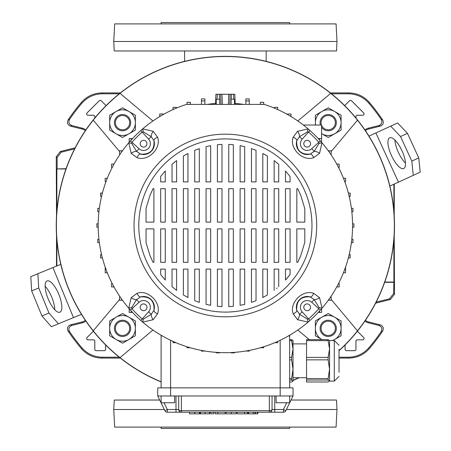 <?xml version="1.0" encoding="UTF-8"?>
<svg xmlns="http://www.w3.org/2000/svg" width="451" height="451" viewBox="0 0 451 451"><rect width="100%" height="100%" fill="white"/><g stroke="black" fill="none" stroke-linecap="round" stroke-linejoin="round"><path stroke-width="0.68" d="M152.928 120.969L120.034 93.368A168.984 168.984 0 0 0 161.108 381.783M56.251 225.5A169.125 169.125 0 0 0 161.108 381.941A169.125 169.125 0 0 1 105.788 105.912A169.125 169.125 0 0 1 344.964 105.912A169.125 169.125 0 0 1 339.028 350.748A169.125 169.125 0 0 0 225.376 56.375A169.125 169.125 0 0 0 56.251 225.5M293.026 380.503A169.125 169.125 0 0 0 299.098 377.712A169.125 169.125 0 0 1 293.026 380.503M339.028 350.557A168.984 168.984 0 0 0 330.718 93.368L297.823 120.969M293.026 380.351A168.984 168.984 0 0 0 298.771 377.712M93.244 120.158L119.6 151.564M331.158 151.564L357.508 120.158M357.508 330.842L331.158 299.436M297.823 330.031L309.245 339.614M119.6 299.436L93.244 330.842M120.034 357.632L152.928 330.031M330.718 93.368A168.984 168.984 0 0 0 120.034 93.368M221.452 94.259L229.3 94.259M215.55 104.406L215.905 94.259L215.55 104.406M228.403 104.406L228.758 94.259L230.111 94.259L229.756 104.406L230.111 94.259L234.847 94.259L235.202 104.406M215.905 94.259L220.64 94.259L220.996 104.406M220.64 94.259L221.993 94.259L222.349 104.406M146.958 307.3A3.382 3.382 0 0 0 143.576 303.918A3.382 3.382 0 0 0 140.193 307.3A3.382 3.382 0 0 0 143.576 310.683A3.382 3.382 0 0 0 146.958 307.3M143.576 147.082A3.382 3.382 0 0 0 146.958 143.7A3.382 3.382 0 0 0 143.576 140.317A3.382 3.382 0 0 0 140.193 143.7A3.382 3.382 0 0 0 143.576 147.082M303.794 143.7A3.382 3.382 0 0 0 307.176 147.082A3.382 3.382 0 0 0 310.559 143.7A3.382 3.382 0 0 0 307.176 140.317A3.382 3.382 0 0 0 303.794 143.7M307.176 303.918A3.382 3.382 0 0 0 303.794 307.3A3.382 3.382 0 0 0 307.176 310.683A3.382 3.382 0 0 0 310.559 307.3A3.382 3.382 0 0 0 307.176 303.918M225.376 312.092A86.592 86.592 0 0 1 138.784 225.5A86.592 86.592 0 0 1 225.376 138.908A86.592 86.592 0 0 1 311.968 225.5A86.592 86.592 0 0 1 225.376 312.092M225.376 134.172A91.328 91.328 0 0 1 316.703 225.5A91.328 91.328 0 0 1 225.376 316.827A91.328 91.328 0 0 1 134.048 225.5A91.328 91.328 0 0 1 225.376 134.172M307.368 319.111A5.412 1.257 -106.1 0 1 308.101 322.104A127.182 127.182 0 0 1 128.772 308.219A127.182 127.182 0 0 1 186.5 104.406L264.258 104.406A127.182 127.182 0 0 1 308.101 322.104L297.559 319.703L293.184 313.8C289.029 302.88 302.621 289.159 313.676 293.308L319.579 297.683L321.98 308.219A5.412 1.257 16.1 0 1 318.987 307.492L314.172 299.616L310.079 296.871C300.654 296.363 296.211 300.806 296.747 310.203L299.492 314.296L307.368 319.111L308.614 318.925A125.124 125.124 0 0 0 318.801 308.738L318.987 307.492M319.579 153.317A5.412 2.576 -148 0 0 314.172 151.384L318.987 143.508A5.412 1.257 163.9 0 1 321.98 142.781L319.579 153.317L313.676 157.692C302.762 161.847 289.035 148.255 293.184 137.2L297.559 131.297L308.101 128.896A5.412 1.257 -73.9 0 1 307.368 131.889L299.492 136.704A5.412 2.576 -122 0 0 297.559 131.297M304.803 208.706L300.811 195.508L297.722 188.67L296.837 188.67L296.837 222.117L304.803 222.117L304.803 208.706M290.072 176.459L285.489 170.94L285.489 181.905L290.072 181.905L290.072 176.459M278.724 164.311L274.146 160.601L274.146 181.905L278.724 181.905L278.724 164.311M267.381 156.029L262.798 153.458L262.798 181.905L267.381 181.905L267.381 156.029M256.033 150.33L251.449 148.621L251.449 181.905L256.033 181.905L256.033 150.33M244.684 146.648L240.107 145.667L244.684 146.648L244.684 181.905L240.107 181.905L240.107 145.667M233.342 144.709L228.758 144.388L233.342 144.709L233.342 181.905L228.758 181.905L228.758 144.388M221.993 144.388L217.416 144.709L217.416 181.905L221.993 181.905L221.993 144.388L221.075 144.433M210.651 145.667L206.068 146.648L206.068 181.905L210.651 181.905L210.651 145.667M199.303 148.621L194.719 150.33L199.303 148.621L199.303 181.905L194.719 181.905L194.719 150.33M187.954 153.458L183.377 156.029L183.377 181.905L187.954 181.905L187.954 153.458M176.612 160.601L172.028 164.311L172.028 181.905L176.612 181.905L176.612 160.601M165.263 170.94L160.68 176.459L160.68 181.905L165.263 181.905L165.263 170.94M153.03 188.67L150.087 195.136L146.039 208.311L146.039 222.117L153.915 222.117L153.915 188.67L153.03 188.67M304.803 242.294L304.803 228.882L296.837 228.882L296.837 262.33L297.722 262.33L300.811 255.491L304.803 242.294M146.039 242.689L150.087 255.864L153.03 262.33L153.915 262.33L153.915 228.882L146.039 228.882L146.039 242.689M160.68 274.541L165.263 280.06L165.263 269.095L160.68 269.095L160.68 274.541L164.525 279.231M172.028 286.689L176.612 290.399L172.028 286.689L172.028 269.095L176.612 269.095L176.612 290.399M183.377 294.971L187.954 297.542L183.377 294.971L183.377 269.095L187.954 269.095L187.954 297.542M194.719 300.67L199.303 302.379L199.303 269.095L194.719 269.095L194.719 300.67M206.068 304.352L210.651 305.333L206.068 304.352L206.068 269.095L210.651 269.095L210.651 305.333M217.416 306.291L221.993 306.612L217.416 306.291L217.416 269.095L221.993 269.095L221.993 306.612M228.758 306.612L233.342 306.291L233.342 269.095L228.758 269.095L228.758 306.612L229.677 306.567M244.684 304.352L244.684 269.095L240.107 269.095L240.107 305.333L244.684 304.352L241.945 304.972M251.449 302.379L256.033 300.67L256.033 269.095L251.449 269.095L251.449 302.379M262.798 297.542L267.381 294.971L262.798 297.542L262.798 269.095L267.381 269.095L267.381 294.971M276.576 288.499L277.207 287.98M290.072 274.541L290.072 269.095L285.489 269.095L285.489 280.06L290.072 274.541L286.498 278.932M285.489 228.882L290.072 228.882L290.072 262.33L285.489 262.33L285.489 228.882M290.072 222.117L285.489 222.117L285.489 188.67L290.072 188.67L290.072 222.117M274.146 228.882L278.724 228.882L278.724 262.33L274.146 262.33L274.146 228.882M278.724 222.117L274.146 222.117L274.146 188.67L278.724 188.67L278.724 222.117M274.146 290.399L274.146 269.095L278.724 269.095L278.724 286.689M262.798 228.882L267.381 228.882L267.381 262.33L262.798 262.33L262.798 228.882M267.381 222.117L262.798 222.117L262.798 188.67L267.381 188.67L267.381 222.117M251.449 228.882L256.033 228.882L256.033 262.33L251.449 262.33L251.449 228.882M256.033 222.117L251.449 222.117L251.449 188.67L256.033 188.67L256.033 222.117M240.107 228.882L244.684 228.882L244.684 262.33L240.107 262.33L240.107 228.882M244.684 222.117L240.107 222.117L240.107 188.67L244.684 188.67L244.684 222.117M228.758 228.882L233.342 228.882L233.342 262.33L228.758 262.33L228.758 228.882M233.342 222.117L228.758 222.117L228.758 188.67L233.342 188.67L233.342 222.117M217.416 228.882L221.993 228.882L221.993 262.33L217.416 262.33L217.416 228.882M221.993 222.117L217.416 222.117L217.416 188.67L221.993 188.67L221.993 222.117M206.068 228.882L210.651 228.882L210.651 262.33L206.068 262.33L206.068 228.882M210.651 222.117L206.068 222.117L206.068 188.67L210.651 188.67L210.651 222.117M194.719 228.882L199.303 228.882L199.303 262.33L194.719 262.33L194.719 228.882M199.303 222.117L194.719 222.117L194.719 188.67L199.303 188.67L199.303 222.117M183.377 228.882L187.954 228.882L187.954 262.33L183.377 262.33L183.377 228.882M187.954 222.117L183.377 222.117L183.377 188.67L187.954 188.67L187.954 222.117M172.028 228.882L176.612 228.882L176.612 262.33L172.028 262.33L172.028 228.882M176.612 222.117L172.028 222.117L172.028 188.67L176.612 188.67L176.612 222.117M160.68 228.882L165.263 228.882L165.263 262.33L160.68 262.33L160.68 228.882M165.263 222.117L160.68 222.117L160.68 188.67L165.263 188.67L165.263 222.117M153.193 131.297A5.412 2.576 122 0 0 151.265 136.704L143.384 131.889A5.412 1.257 73.9 0 1 142.657 128.896L153.193 131.297L157.568 137.2C161.723 148.12 148.131 161.841 137.076 157.692L131.173 153.317L128.772 142.781A5.412 1.257 -163.9 0 1 131.765 143.508L136.58 151.384A5.412 2.576 148 0 0 131.173 153.317M131.173 297.683A5.412 2.576 32 0 0 136.58 299.616L131.765 307.492A5.412 1.257 -16.1 0 1 128.772 308.219L131.173 297.683L137.076 293.308C147.996 289.153 161.717 302.745 157.568 313.8L153.193 319.703L142.657 322.104A5.412 1.257 106.1 0 1 143.384 319.111L151.265 314.296A5.412 2.576 58 0 0 153.193 319.703M293.184 313.8A5.412 2.554 164.4 0 0 296.747 310.203A10.824 10.824 0 0 1 310.079 296.871A5.412 2.554 -74.4 0 0 313.676 293.308M320.34 310.102L311.731 302.3A6.765 6.765 0 0 0 302.39 302.514A6.765 6.765 0 0 0 302.176 311.855L309.978 320.458M311.731 302.3L314.172 299.616A5.412 2.576 -32 0 0 319.579 297.683M297.559 319.703A5.412 2.576 -58 0 0 299.492 314.296L302.176 311.855M309.978 130.542L302.176 139.145L299.492 136.704L296.747 140.797C296.239 150.222 300.682 154.665 310.079 154.129A5.412 2.554 74.4 0 1 313.676 157.692M320.34 140.898L318.801 142.262A125.124 125.124 0 0 0 308.614 132.075L307.368 131.889M318.987 143.508L318.801 142.262L311.731 148.7A6.765 6.765 0 0 1 302.39 148.486A6.765 6.765 0 0 1 302.176 139.145M311.731 148.7L314.172 151.384L310.079 154.129A10.824 10.824 0 0 1 296.747 140.797A5.412 2.554 -164.4 0 0 293.184 137.2M130.418 140.898L139.021 148.7L136.58 151.384L140.673 154.129C150.098 154.637 154.546 150.194 154.005 140.797A5.412 2.554 -15.6 0 1 157.568 137.2M140.774 130.542L142.138 132.075A125.124 125.124 0 0 0 131.951 142.262L131.765 143.508M143.384 131.889L142.138 132.075L148.582 139.145A6.765 6.765 0 0 1 148.362 148.486A6.765 6.765 0 0 1 139.021 148.7M148.582 139.145L151.265 136.704L154.005 140.797A10.824 10.824 0 0 1 140.673 154.129A5.412 2.554 105.6 0 0 137.076 157.692M140.774 320.458L148.582 311.855L151.265 314.296L154.005 310.203C154.513 300.778 150.07 296.335 140.673 296.871A5.412 2.554 -105.6 0 1 137.076 293.308M130.418 310.102L131.951 308.738A125.124 125.124 0 0 0 142.138 318.925L143.384 319.111M131.765 307.492L131.951 308.738L139.021 302.3A6.765 6.765 0 0 1 148.362 302.514A6.765 6.765 0 0 1 148.582 311.855M139.021 302.3L136.58 299.616L140.673 296.871A10.824 10.824 0 0 1 154.005 310.203A5.412 2.554 15.6 0 0 157.568 313.8M289.643 395.978L289.643 402.743L276.113 402.743L276.113 395.978M161.108 395.978L161.108 402.743L174.638 402.743L174.638 395.978M274.76 395.978L274.76 409.508L283.42 409.508L283.42 412.214A2.706 2.706 0 0 0 285.849 410.692A2.706 2.706 0 0 1 283.42 412.214L167.338 412.214A2.706 2.706 0 0 1 164.903 410.692L157.726 395.978L157.726 387.86L293.026 387.86L293.026 395.978L285.849 410.692L283.42 409.508L286.718 402.743M293.026 395.978L181.403 395.978L181.403 410.692L269.348 410.692A2.706 1.184 0 0 0 272.054 409.508L274.76 409.508L274.76 412.214M157.726 395.978L181.403 395.978M164.04 402.743L167.338 409.508L178.697 409.508L178.697 395.978M167.338 409.508L164.903 410.692A2.706 2.706 0 0 0 167.338 412.214L167.338 409.508M178.697 409.508A2.706 2.706 0 0 0 181.403 412.214L181.403 410.692A2.706 1.184 0 0 1 178.697 409.508A2.706 2.706 0 0 0 181.403 412.214M272.054 395.978L272.054 409.508A2.706 2.706 0 0 1 269.348 412.214L269.348 395.978M199.443 412.214L199.443 413.838L199.387 412.214M199.387 413.838L189.544 413.838L189.544 412.214M210.848 412.214L210.848 413.838L213.695 413.838L213.695 412.214M217.912 413.838L225.173 413.838L215.172 413.838L215.172 412.214M217.777 413.838L217.777 412.214M217.743 413.838L217.743 412.214M236.273 413.838L236.273 412.214L236.262 413.838L226.058 413.838L226.058 412.214M254.95 412.214L254.95 413.838L248.089 413.838L248.089 412.214L248.089 413.838M248.591 413.838L248.591 412.214M209.771 412.214L209.771 413.838L199.99 413.838L199.99 412.214L199.99 413.838M209.427 413.838L209.427 412.214M200.492 413.838L200.492 412.214M257.442 412.214L257.442 413.838L255.373 413.838L255.379 412.214M247.295 412.214L247.295 413.838L237.181 413.838L244.656 413.838M244.56 413.838L244.56 412.214L244.543 413.838M173.054 341.418L173.054 342.681L175.941 342.681M173.483 341.616L173.054 341.616M187.03 346.763L187.03 347.732L190.249 347.732M201.496 350.421L201.496 351.143L204.878 351.019M216.255 352.355L216.255 352.857L219.637 352.857L219.637 352.552M231.115 352.552L231.115 352.857L234.497 352.857L234.497 352.355M245.88 351.019L249.262 351.143L249.262 350.421M263.722 346.763L263.722 347.732L260.503 347.732M277.698 341.418L277.698 342.681L274.817 342.681M277.698 341.616L277.269 341.616M162.191 335.877L161.108 336.012L161.108 387.86M288.567 335.877L289.643 336.012L289.643 387.86M289.643 336.012A2.706 2.706 0 0 0 289.553 335.302A2.706 2.706 0 0 1 289.643 336.012M161.108 336.012A2.706 2.706 0 0 1 161.204 335.302M101.56 254.573L100.579 254.573L100.579 257.955L102.405 257.955M105.196 267.116L105.196 269.388L106.008 269.388M98.205 223.809L96.841 223.809L96.841 227.191L98.205 227.191M352.547 227.191L353.911 227.191L353.911 223.809L352.547 223.809M344.744 181.612L345.556 181.612L345.556 178.23L343.448 178.23M338.543 167.456L339.186 167.456L339.186 164.074L336.739 164.074M337.156 164.835L337.156 164.074M287.614 114.588L287.614 113.99L290.996 113.99L290.996 116.02L290.106 116.02M290.996 116.555L290.996 116.02M321.27 141.952L321.586 141.952L321.586 138.57L318.214 138.57M319.556 140.024L319.556 138.57M303.371 125.04L321.586 125.04L321.586 138.57M330.673 154.169L331.158 154.169L331.158 150.786L328.3 150.786M329.129 151.936L329.129 150.786M277.269 109.384L277.698 109.384L277.698 107.355L274.315 107.355L274.315 108.11M260.34 104.406L260.34 102.304L263.722 102.304L263.722 104.406M260.34 104.333L263.722 104.333M249.262 104.406L249.262 98.893L245.88 98.893L245.88 100.923L249.262 100.923M245.88 104.406L245.88 100.923M234.497 104.406L234.497 99.209L231.115 99.209L231.115 104.243M219.637 104.243L219.637 99.209L216.255 99.209L216.255 104.406M204.878 104.406L204.878 98.893L201.496 98.893L201.496 100.923L204.878 100.923M201.496 104.406L201.496 100.923M107.225 178.433L105.196 178.23L105.196 181.612L106.008 181.612M113.596 164.835L113.596 164.074L111.566 164.074L111.566 167.456L112.214 167.456M113.596 164.074L114.013 164.074M121.629 151.936L121.629 150.786L119.6 150.786L119.6 154.169L120.079 154.169M121.629 150.786L122.452 150.786M131.202 140.024L131.202 138.57L129.172 138.57L129.172 141.952L129.488 141.952M159.755 116.555L159.755 116.02L160.652 116.02M163.138 114.588L163.138 113.99L159.755 113.99L159.755 116.02M131.202 138.57L132.543 138.57M173.054 109.582L173.054 107.355L176.437 107.355L176.437 108.11M173.054 109.384L173.483 109.384M190.412 104.406L190.412 102.304L187.03 102.304L187.03 104.333L190.412 104.333M121.629 299.064L121.629 300.214L119.6 300.214L119.6 296.831L120.079 296.831M121.629 300.214L122.452 300.214M113.596 286.165L113.596 286.926L111.566 286.926L111.566 283.544L112.214 283.544M113.596 286.926L114.013 286.926M105.196 269.388L105.196 272.77L107.31 272.77M99.361 242.683L97.777 242.683L97.777 239.301L98.944 239.301M98.944 211.699L97.777 211.699L97.777 208.317L99.361 208.317M101.56 196.427L100.579 196.427L100.579 193.045L102.405 193.045M348.347 193.045L350.179 193.045L350.179 196.427L349.192 196.427M351.391 208.317L352.975 208.317L352.975 211.699L351.808 211.699M351.808 239.301L352.975 239.301L352.975 242.683L351.391 242.683M349.192 254.573L350.179 254.573L350.179 257.955L348.347 257.955M345.556 267.116L345.556 272.77L343.448 272.77M345.556 269.388L344.744 269.388M338.543 283.544L339.186 283.544L339.186 286.926L336.739 286.926M337.156 286.926L337.156 286.165M321.27 309.048L321.586 309.048L321.586 312.43L318.214 312.43M319.556 312.43L319.556 310.976M330.673 296.831L331.158 296.831L331.158 300.214L328.3 300.214M329.129 300.214L329.129 299.064M131.202 310.976L131.202 312.43L129.172 312.43L129.172 309.048L129.488 309.048M131.202 312.43L132.543 312.43M306.556 380.018L306.556 378.592L328.136 378.592L328.136 380.018L306.556 380.018L306.556 381.986L328.136 381.986L329.557 380.999L328.136 380.018M289.643 378.592L291.605 378.592L291.605 380.018L289.643 380.018M339.028 349.3L339.028 372.3M339.028 376.359L334.292 381.095L334.292 340.505L329.557 340.505L329.557 380.999M306.556 359.847L306.556 357.401L328.136 357.401L328.136 359.847L306.556 359.847L306.556 378.592M306.556 340.635L306.556 339.614L328.136 339.614L328.136 340.635L306.556 340.635L306.556 357.401M328.136 378.592L329.557 369.222L328.136 359.847M328.136 357.401L329.557 349.018L328.136 340.635M328.136 339.614L329.557 340.601M306.556 343.887L293.026 343.887L293.026 381.095L291.605 380.018M292.975 340.409L293.026 349.018L291.605 340.635L289.643 340.635M291.605 378.592L293.026 369.222L291.605 359.847L289.643 359.847M289.643 381.986L291.605 381.986L293.026 381.095M289.643 357.401L291.605 357.401L293.026 349.018M291.605 357.401L291.605 359.847M289.643 339.614L291.605 339.614L293.026 340.601M291.605 339.614L291.605 340.635M82.274 128.163L82.059 129.02L70.486 126.139C67.565 124.893 66.771 122.824 68.095 119.938L69.555 119.363C68.202 122.249 68.997 124.324 71.929 125.581L82.274 128.163A9.68 9.68 0 0 1 85.859 129.905M82.059 129.02A8.794 8.794 0 0 1 85.363 130.638M56.533 215.713L56.251 156.751L60.355 151.502L61.24 152.19L57.136 157.438L56.251 156.751M65.981 168.956L56.854 168.956L56.854 211.237M56.854 239.763L56.854 265.943M85.859 321.095A9.68 9.68 0 0 1 82.274 322.837L71.929 325.419C68.997 326.671 68.208 328.745 69.555 331.637L68.095 331.062A189.42 189.42 0 0 0 81.434 348.629L81.8 347.687C87.246 353.866 94.112 357.04 102.4 357.209L119.284 357.209M68.095 331.062C66.765 328.181 67.565 326.112 70.486 324.861L71.929 325.419M82.274 322.837L82.059 321.98L70.486 324.861M82.059 321.98A8.794 8.794 0 0 0 85.363 320.362M102.4 357.209L101.988 358.094L120.389 358.094M101.988 358.094C93.78 357.947 86.93 354.79 81.434 348.629M56.533 235.287L56.482 266.096M68.095 119.938A189.42 189.42 0 0 1 81.434 102.371C86.88 96.226 93.735 93.075 101.988 92.906L120.389 92.906M75.154 147.81L60.355 151.502M364.893 321.095A9.68 9.68 0 0 0 368.484 322.837L368.698 321.98L380.266 324.861C383.187 326.107 383.981 328.176 382.657 331.062A189.42 189.42 0 0 1 369.318 348.629C363.872 354.774 357.023 357.925 348.764 358.094L348.358 357.209C356.594 357.062 363.461 353.888 368.957 347.687L369.318 348.629M339.028 358.094L348.764 358.094M376.14 302.142L389.517 298.81L393.616 293.562L394.501 294.249L394.219 235.287M394.501 294.249L390.403 299.498L389.517 298.81M375.604 303.19L390.403 299.498M368.698 321.98A8.794 8.794 0 0 1 365.395 320.362M364.893 129.905A9.68 9.68 0 0 1 368.484 128.163L378.823 125.581C381.755 124.329 382.549 122.255 381.196 119.363L382.657 119.938A189.42 189.42 0 0 0 369.318 102.371L368.957 103.313C363.506 97.134 356.64 93.96 348.358 93.791L348.764 92.906C356.972 93.053 363.827 96.21 369.318 102.371M382.657 119.938C383.987 122.819 383.192 124.888 380.266 126.139L378.823 125.581M368.484 128.163L368.698 129.02L380.266 126.139M368.698 129.02A8.794 8.794 0 0 0 365.395 130.638M330.363 92.906L348.764 92.906M394.292 184.047L394.219 215.713M393.898 239.763L393.898 282.044L384.771 282.044M393.898 184.228L393.898 211.237M393.616 293.562L393.898 282.044M393.616 282.326L384.669 282.326M368.484 322.837L378.823 325.419L380.266 324.861M382.657 331.062L381.196 331.637A188.535 188.535 0 0 1 368.957 347.687M339.028 357.209L348.358 357.209M69.555 331.637A188.535 188.535 0 0 0 81.8 347.687M56.854 168.956L66.083 168.674M57.136 168.674L57.136 157.438M74.618 148.858L61.24 152.19M69.555 119.363A188.535 188.535 0 0 1 81.8 103.313L81.434 102.371M101.988 92.906L102.4 93.791L119.284 93.791M331.474 93.791L348.358 93.791M381.196 119.363A188.535 188.535 0 0 0 368.957 103.313M357.389 331.214L363.681 337.5A1.376 1.376 0 0 1 362.705 339.851L362.705 339.828A1.353 1.353 0 0 0 363.664 337.517L357.378 331.231M345.094 344.964L345.094 349.3A1.376 1.376 0 0 0 346.469 350.675L354.587 350.675A1.376 1.376 0 0 0 355.963 349.3L355.963 341.182A1.33 1.33 0 0 1 357.293 339.851L362.705 339.851M362.705 115.253A1.376 1.376 0 0 0 363.681 112.902L351.504 100.725A1.376 1.376 0 0 0 349.559 100.725L344.671 105.613L349.57 100.742A1.353 1.353 0 0 1 351.487 100.742L363.664 112.919A1.353 1.353 0 0 1 362.705 115.23L357.293 115.23A1.353 1.353 0 0 0 355.94 116.584L355.94 116.584A1.33 1.33 0 0 1 357.293 115.253L362.705 115.23M355.963 118.027L355.963 116.584L355.94 117.999M93.363 331.214L87.077 337.5A1.376 1.376 0 0 0 88.046 339.851L93.458 339.851A1.33 1.33 0 0 1 94.789 341.182L94.789 349.3A1.376 1.376 0 0 0 96.164 350.675L104.282 350.675A1.376 1.376 0 0 0 105.658 349.3L105.658 344.964M106.086 105.613L101.199 100.725A1.376 1.376 0 0 0 99.254 100.725L87.077 112.902A1.376 1.376 0 0 0 88.046 115.253L93.458 115.253A1.33 1.33 0 0 1 94.789 116.584L94.789 118.027M381.196 331.637C382.549 328.751 381.76 326.676 378.823 325.419M102.4 93.791C94.163 93.938 87.297 97.112 81.8 103.313M101.199 100.725L101.182 100.742A1.353 1.353 0 0 0 99.265 100.742L87.088 112.919A1.353 1.353 0 0 0 88.046 115.23L93.458 115.23A1.353 1.353 0 0 1 94.811 116.584L94.811 117.999M101.182 100.742L106.07 105.63M93.38 331.231L87.088 337.517A1.353 1.353 0 0 0 88.046 339.828L93.458 339.828A1.353 1.353 0 0 1 94.811 341.182L94.811 349.3A1.353 1.353 0 0 0 96.164 350.652L104.282 350.652A1.353 1.353 0 0 0 105.635 349.3L105.635 344.936M357.293 339.851L362.705 339.828M357.293 339.828A1.353 1.353 0 0 0 355.94 341.182L355.94 349.3A1.353 1.353 0 0 1 354.587 350.652L346.469 350.652A1.353 1.353 0 0 1 345.116 349.3L345.116 344.936M161.108 427.097L161.108 428.45L289.643 428.45L289.643 427.097M289.643 23.903L289.643 22.55L161.108 22.55L161.108 23.903M286.43 409.508L336.998 409.508L336.08 427.097L114.678 427.097L113.753 409.508L114.25 400.037L159.705 400.037M291.047 400.037L336.502 400.037L336.998 409.508M113.753 409.508L164.327 409.508M336.502 50.963L114.25 50.963L113.753 41.492L336.998 41.492L336.502 50.963M336.998 41.492L336.08 23.903L114.678 23.903L113.753 41.492M391.462 155.572A16.912 5.784 -114.6 0 0 403.769 168.533A16.912 5.784 -114.6 0 0 401.976 150.747A16.912 5.784 -114.6 0 0 389.67 137.786A16.912 5.784 -114.6 0 0 391.462 155.572M394.884 140.013A16.912 5.784 -114.6 0 0 398.396 152.393A16.912 5.784 -114.6 0 0 405.488 163.127M390.696 126.15L397.63 122.971L407.478 133.338L400.544 136.523L390.696 126.15L368.957 136.123M413.263 175.343L411.825 161.114L418.759 157.935L420.197 172.164L389.844 186.083M400.544 136.523L411.825 161.114M407.478 133.338L418.759 157.935M58.839 294.379A16.912 5.784 67.7 0 0 47.067 280.928A16.912 5.784 67.7 0 0 48.133 298.771A16.912 5.784 67.7 0 0 59.904 312.222A16.912 5.784 67.7 0 0 58.839 294.379M54.78 309.786A16.912 5.784 67.7 0 0 51.78 297.271A16.912 5.784 67.7 0 0 45.128 286.255M58.399 323.807L51.341 326.699L41.926 315.937L48.984 313.045L58.399 323.807L81.468 314.341M37.861 273.734L38.718 288.009L31.66 290.901L30.803 276.626L60.772 264.337M48.984 313.045L38.718 288.009M41.926 315.937L31.66 290.901M115.388 122.655A7.143 7.143 0 0 0 122.531 129.798A7.143 7.143 0 0 0 129.674 122.655A7.143 7.143 0 0 0 122.531 115.507A7.143 7.143 0 0 0 115.388 122.655M130.649 122.655A8.118 8.118 0 0 1 122.531 130.773A8.118 8.118 0 0 1 114.413 122.655A8.118 8.118 0 0 1 122.531 114.537A8.118 8.118 0 0 1 130.649 122.655M321.586 125.288A7.143 7.143 0 0 0 335.369 122.655A7.143 7.143 0 0 0 328.227 115.507A7.143 7.143 0 0 0 321.49 125.04M320.464 125.04A8.118 8.118 0 0 1 328.227 114.537A8.118 8.118 0 0 1 330.673 130.395A8.118 8.118 0 0 1 321.586 127.323M335.369 328.345A7.143 7.143 0 0 0 328.227 321.202A7.143 7.143 0 0 0 321.078 328.345A7.143 7.143 0 0 0 328.227 335.493A7.143 7.143 0 0 0 335.369 328.345M320.109 328.345A8.118 8.118 0 0 1 328.227 320.227A8.118 8.118 0 0 1 336.345 328.345A8.118 8.118 0 0 1 328.227 336.463A8.118 8.118 0 0 1 320.109 328.345M129.674 328.345A7.143 7.143 0 0 0 122.531 321.202A7.143 7.143 0 0 0 115.388 328.345A7.143 7.143 0 0 0 122.531 335.493A7.143 7.143 0 0 0 129.674 328.345M114.413 328.345A8.118 8.118 0 0 1 122.531 320.227A8.118 8.118 0 0 1 130.649 328.345A8.118 8.118 0 0 1 122.531 336.463A8.118 8.118 0 0 1 114.413 328.345M321.8 111.521A12.854 12.854 0 0 1 341.08 122.655L341.08 130.074L334.653 133.784A12.854 12.854 0 0 1 321.586 133.659L328.227 137.493L334.653 133.784A12.854 12.854 0 0 0 341.08 122.655L341.08 115.23L328.227 107.812L321.8 111.521A12.854 12.854 0 0 0 315.373 122.655L315.373 115.23L321.8 111.521M315.593 125.04A12.854 12.854 0 0 1 315.373 122.655L315.373 125.04M332.872 340.505L334.653 339.479A12.854 12.854 0 0 0 341.08 328.345L341.08 320.926L328.227 313.507L315.373 320.926L315.373 335.769L322.031 339.614A12.854 12.854 0 0 1 328.227 315.491A12.854 12.854 0 0 1 341.08 328.345L341.08 335.769L334.653 339.479A12.854 12.854 0 0 1 332.393 340.505M116.104 317.216A12.854 12.854 0 0 1 135.385 328.345L135.385 335.769L128.958 339.479A12.854 12.854 0 0 1 109.678 328.345A12.854 12.854 0 0 1 116.104 317.216L122.531 313.507L135.385 320.926L135.385 328.345A12.854 12.854 0 0 1 128.958 339.479L122.531 343.188L109.678 335.769L109.678 320.926L116.104 317.216M116.104 111.521A12.854 12.854 0 0 1 135.385 122.655L135.385 130.074L128.958 133.784A12.854 12.854 0 0 1 109.678 122.655A12.854 12.854 0 0 1 116.104 111.521L122.531 107.812L135.385 115.23L135.385 122.655A12.854 12.854 0 0 1 128.958 133.784L122.531 137.493L109.678 130.074L109.678 115.23L116.104 111.521M207.223 104.406A122.446 122.446 0 0 1 215.584 103.448M235.168 103.448A122.446 122.446 0 0 1 243.529 104.406M233.669 99.209L233.494 94.259M231.464 94.259L231.29 99.209M219.462 99.209L219.287 94.259M217.258 94.259L217.083 99.209M296.747 310.203A10.824 10.824 0 0 1 310.079 296.871M310.079 154.129A10.824 10.824 0 0 1 296.747 140.797M154.005 140.797A10.824 10.824 0 0 1 140.673 154.129M140.673 296.871A10.824 10.824 0 0 1 154.005 310.203M280.172 395.978L280.172 340.274M170.579 395.978L170.579 340.274M160.736 395.978L161.108 396.739M175.991 412.214L175.991 395.978M289.643 396.739L290.016 395.978M269.348 412.214A2.706 2.706 0 0 0 272.054 409.508M194.714 413.838L194.714 412.214M231.239 413.838L231.239 412.214M253.214 413.838L253.214 412.214M205.115 413.838L205.115 412.214M344.88 269.388L344.88 269.022M105.872 269.022L105.872 269.388M71.929 125.581L70.486 126.139M375.892 132.944L398.458 182.136M73.468 317.622L52.93 267.55M225.173 413.838L225.173 412.214M257.871 413.838L257.871 412.214M237.181 413.838L237.181 412.214M306.556 377.712L293.026 377.712M334.292 381.095L329.557 381.095M334.292 340.505L339.028 345.24M266.169 50.963L266.169 61.37M184.583 50.963L184.583 61.37"/></g></svg>
